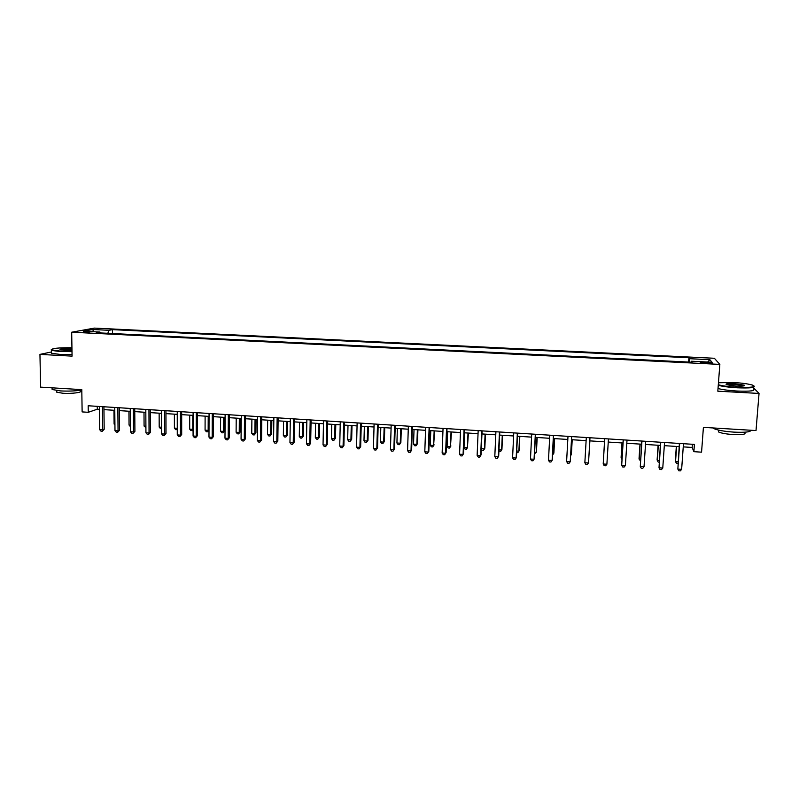 <?xml version="1.0" encoding="UTF-8"?>
<svg xmlns="http://www.w3.org/2000/svg" width="799" height="799" viewBox="0 0 799 799"><rect width="100%" height="100%" fill="white"/><g stroke="black" fill="none" stroke-linecap="round" stroke-linejoin="round"><path stroke-width="1.2" d="M83.156 332.414L89.408 331.955L83.156 332.414M714.376 358.272L94.292 328.109L71.69 332.214L719.849 364.404L714.376 358.272M51.416 351.969L39.95 354.386L40.619 387.135L81.798 389.632L82.127 411.904L88.26 412.304L97.298 409.208L99.396 409.338M719.849 364.404L717.822 391.19L759.05 393.438L753.347 387.595M759.05 393.438L756.014 430.561L703.41 427.365L701.562 452.174L693.882 451.675L694.411 444.404L88.17 405.762L88.26 412.304M707.844 362.366L700.333 362.626L708.703 363.415L712.818 362.986L707.844 362.366L707.764 363.375M689.607 362.117L689.587 358.711L688.928 357.752L112.479 329.637L112.519 333.543M689.587 358.711L709.882 359.7L712.029 362.247L691.315 361.228L691.155 362.197M100.404 332.943L99.945 332.034L96.299 332.734L692.014 362.237L691.315 361.228M99.945 332.034L83.376 331.225L92.704 329.508L109.004 330.307L112.479 329.637M39.95 354.386L72.07 356.134L71.69 332.214M683.245 446.881L692.144 447.45L693.882 451.675M103.95 409.627L114.776 410.326M119.311 410.616L130.257 411.325M134.771 411.615L145.827 412.324M150.312 412.614L161.488 413.333M165.952 413.622L177.248 414.341M181.683 414.631L193.098 415.36M197.513 415.65L209.048 416.389M213.433 416.669L225.098 417.418M229.453 417.697L241.238 418.456M245.573 418.736L257.488 419.505M261.782 419.785L273.827 420.554M278.102 420.833L290.267 421.612M294.511 421.882L306.816 422.671M311.031 422.951L323.455 423.75M327.64 424.019L340.214 424.818M344.359 425.088L357.063 425.907M361.188 426.177L374.022 426.996M378.117 427.265L391.091 428.094M395.145 428.354L408.259 429.203M412.294 429.463L425.547 430.311M429.542 430.571L442.936 431.43M446.901 431.68L460.434 432.559M464.369 432.808L478.042 433.687M481.947 433.937L495.77 434.826M499.635 435.075L513.607 435.974M517.442 436.224L531.565 437.123M535.36 437.373L549.632 438.291M553.387 438.531L567.819 439.46M571.535 439.7L586.116 440.639M589.802 440.868L604.503 441.817M608.239 442.057L622.99 443.006M626.816 443.255L641.587 444.204M645.502 444.454L660.314 445.403M664.309 445.662L679.16 446.621M692.373 444.274L692.144 447.45M97.258 406.341L97.298 409.208M688.928 357.752L688.618 362.067M109.004 330.307L107.805 333.303M707.634 362.027L709.882 359.7M92.704 329.508L93.653 331.725M679.38 443.445L677.852 469.083L679.679 443.465M681.637 469.343L680.299 470.891L678.78 470.791L677.852 469.083L681.637 469.343L683.475 443.705M676.334 446.441L675.305 460.943L675.535 461.662L678.081 461.832M676.603 446.451L675.535 461.662L676.433 463.32L677.971 463.33M660.523 442.247L659.015 467.795L660.753 442.256M662.771 468.054L661.462 469.602L659.954 469.502L659.015 467.795L662.771 468.054L664.528 442.496M641.797 441.048L640.289 466.516L641.957 441.058M644.024 466.776L642.746 468.324L641.247 468.214L640.289 466.516L644.024 466.776L645.712 441.298M623.18 439.859L621.692 465.248L623.29 439.869M625.397 465.507L624.149 467.045L622.671 466.946L621.692 465.248L625.397 465.507L627.015 440.109M658.106 445.263L657.128 459.735L657.287 460.444L659.275 460.574M658.316 445.283L657.287 460.444L658.206 462.102L659.165 462.162M639.999 444.104L639.05 458.526L639.16 459.225L640.598 459.325M640.149 444.114L639.16 459.225L640.488 460.903M622.002 442.946L621.103 457.328L621.153 458.017L622.041 458.077M622.101 442.946L621.153 458.017L621.952 459.415M604.693 438.681L603.205 463.989L604.733 438.691M606.89 464.239L605.672 465.777L604.204 465.677L603.205 463.989L606.89 464.239L608.439 438.921M603.565 457.358L603.595 456.848M718.311 384.738C722.366 385.917 728.708 386.766 737.327 387.285C751.33 387.745 756.343 387.016 752.388 385.078C748.244 383.86 741.832 383.001 733.132 382.491L718.461 382.751M754.106 386.087C755.375 387.705 749.792 388.274 737.347 387.795C728.908 387.285 722.546 386.456 718.261 385.298M736.259 386.057L726.671 384.768C724.733 383.79 727.23 383.43 734.161 383.66L744.378 385.208C745.097 386.007 742.391 386.287 736.259 386.057M744.119 385.827L734.181 384.149L726.271 384.609M750.94 430.252C750.69 432.009 744.998 432.639 733.862 432.129C724.114 431.42 717.402 430.222 713.727 428.534L712.918 427.944M744.578 432.559C746.476 434.257 742.611 434.926 732.993 434.556C725.991 434.047 721.157 433.168 718.501 431.929L718.611 430.461M753.227 388.983C755.944 390.831 750.561 391.52 737.097 391.041C728.658 390.531 722.296 389.682 718.021 388.504M71.93 347.725C58.537 347.645 51.735 348.354 51.516 349.832L60.135 351.091L71.99 351.2M72 351.64L59.945 351.53L51.386 350.371L51.286 349.523M71.97 350.222L60.015 349.762C59.565 348.853 63.441 348.474 71.65 348.644L71.95 348.664M71.96 349.093L71.471 349.073C65.568 348.883 61.763 349.123 60.055 349.782M81.808 389.992C75.915 391.011 68.854 391.32 60.644 390.931L52.125 389.503L52.095 388.364M80.26 390.252L80.27 391.051C83.156 392.379 71.69 393.877 62.921 393.258L56.779 392.219L56.769 391.38M72.04 354.516L59.995 354.416L51.436 353.238L51.426 352.329M589.982 437.752L588.513 462.991L584.848 462.741L586.296 437.512M589.992 437.752L588.513 462.991L587.325 464.519L585.857 464.419L584.848 462.741M571.645 436.574L570.246 461.742L566.601 461.492L567.989 436.344M571.714 436.584L570.246 461.742L569.088 463.27L567.63 463.17L566.601 461.492M553.427 435.415L552.099 460.504L548.484 460.254L549.792 435.185M553.557 435.425L552.269 459.785L550.97 462.032L549.522 461.932L548.484 460.254M535.32 434.266L534.062 459.275L530.476 459.026L531.715 434.037M535.51 434.276L534.291 458.556L532.963 460.803L531.525 460.703L530.476 459.026M517.343 433.118L516.154 458.047L512.578 457.807L513.757 432.888M517.582 433.128L516.434 457.338L515.075 459.575L513.647 459.475L512.578 457.807M588.933 455.859L589.892 440.878M588.923 455.979L589.882 440.878M570.706 454.641L571.415 454.002L572.214 439.74M570.656 455.56L571.315 454.681L572.144 439.74M552.598 453.433L553.727 453.502L553.887 452.833L554.646 438.611M552.518 454.991L553.727 453.502L554.516 438.601M534.611 452.224L536.249 452.334L536.459 451.665L537.178 437.492M534.531 453.782L536.249 452.334L536.998 437.472M516.733 451.026L518.881 451.175L519.14 450.506L519.819 436.374M516.653 452.584L517.842 452.663L518.881 451.175L519.59 436.354M499.465 431.979L498.346 456.838L494.801 456.589L495.909 431.75M499.774 431.999L498.686 456.129L497.308 458.356L495.889 458.256L494.801 456.589M498.966 449.837L501.622 450.017L501.932 449.358L502.581 435.265M498.916 450.926L500.603 451.505L501.622 450.017L502.291 435.245M481.717 430.841L480.658 455.63L477.133 455.39L478.172 430.621M482.077 430.871L481.048 454.931L479.64 457.148L478.231 457.048L477.133 455.39M481.318 448.658L484.464 448.868L484.833 448.219L485.432 434.157M481.298 449.028L482.107 450.256L483.475 450.346L484.464 448.868L485.093 434.137M464.069 429.722L463.08 454.431L459.575 454.192L460.554 429.492M464.489 429.752L463.53 453.742L462.092 455.939L460.693 455.849L459.575 454.192M464.599 432.818L464.009 447.5L467.415 447.73L468.404 433.068M464.009 447.5L465.088 449.108L466.446 449.208L467.415 447.73L468.004 433.038M446.541 428.604L445.612 453.233L442.137 453.003L443.046 428.384M447.011 428.634L446.112 452.554L444.653 454.751L443.265 454.651L442.137 453.003M446.112 452.554L444.653 454.751M447.64 431.73L447.09 446.361L450.466 446.591L451.465 431.979M450.936 445.952L449.527 448.069L450.466 446.591L451.026 431.949M449.527 448.069L448.179 447.979L447.09 446.361M429.123 427.495L428.254 452.054L424.798 451.815L425.647 427.275M429.642 427.525L428.813 451.375L427.325 453.562L425.947 453.462L424.798 451.815M428.813 451.375L427.325 453.562M430.781 430.651L430.262 445.243L433.617 445.462L434.636 430.891M434.137 444.823L432.708 446.931L433.617 445.462L434.147 430.861M432.708 446.931L431.37 446.841L430.262 445.243M411.805 426.386L411.016 450.876L407.57 450.646L408.359 426.167M412.394 426.426L411.615 450.207L410.107 452.384L408.728 452.284L407.57 450.646M411.615 450.207L410.107 452.384M414.022 429.572L413.542 444.124L416.878 444.344L417.448 443.715L417.907 429.822M417.448 443.715L415.989 445.812L416.878 444.344L417.368 429.782M415.989 445.812L414.661 445.722L413.542 444.124M394.606 425.288L393.867 449.707L390.451 449.477L391.18 425.078M395.245 425.338L394.526 449.038L392.988 451.205L391.63 451.115L390.451 449.477M394.526 449.038L392.988 451.205M377.508 424.199L376.838 448.549L373.443 448.309L374.102 423.989M378.197 424.249L377.547 447.889L375.979 450.047L374.631 449.947L373.443 448.309M377.547 447.889L375.979 450.047M360.519 423.12L359.91 447.39L356.534 447.16L357.133 422.901M361.268 423.17L360.669 446.731L359.081 448.888L357.732 448.798L356.534 447.16M360.669 446.731L359.081 448.888M343.64 422.042L343.091 446.242L339.735 446.012L340.274 421.832M344.429 422.092L343.89 445.592L342.282 447.74L340.943 447.64L339.735 446.012M343.89 445.592L342.282 447.74M326.861 420.973L326.372 445.103L323.036 444.873L323.515 420.763M327.7 421.023L327.22 444.454L325.593 446.591L324.264 446.501L323.036 444.873M327.22 444.454L325.593 446.591M310.192 419.914L309.752 443.964L306.446 443.745L306.866 419.695M311.081 419.964L310.661 443.335L309.003 445.452L307.675 445.363L306.446 443.745M310.661 443.335L309.003 445.452M293.613 418.856L293.243 442.846L289.947 442.616L290.317 418.646M294.561 418.916L294.192 442.207L292.514 444.324L291.196 444.234L289.947 442.616M294.192 442.207L292.514 444.324M277.143 417.807L276.834 441.727L273.558 441.497L273.867 417.597M278.142 417.867L277.822 441.098L276.124 443.205L274.816 443.115L273.558 441.497M277.822 441.098L276.124 443.205M260.774 416.758L260.514 440.609L257.268 440.389L257.518 416.549M261.812 416.828L261.563 439.989L259.835 442.087L258.536 441.997L257.268 440.389M261.563 439.989L259.835 442.087M244.504 415.72L244.304 439.5L241.068 439.28L241.268 415.52M245.593 415.79L245.393 438.891L243.645 440.978L242.357 440.888L241.068 439.28M245.393 438.891L243.645 440.978M228.334 414.691L228.184 438.401L224.978 438.182L225.118 414.491M229.473 414.761L229.323 437.792L227.555 439.879L226.277 439.79L224.978 438.182M229.323 437.792L227.555 439.879M212.264 413.672L212.174 437.313L208.978 437.093L209.058 413.463M213.443 413.742L213.353 436.703L211.565 438.781L210.287 438.691L208.978 437.093M213.353 436.703L211.565 438.781M196.294 412.654L196.254 436.224L193.078 436.004L193.108 412.444M197.513 412.733L197.473 435.625L196.254 436.224L195.665 437.692L194.397 437.602L193.078 436.004M197.473 435.625L195.665 437.692M180.414 411.635L180.424 435.145L177.268 434.926L177.248 411.435M181.683 411.715L181.693 434.546L180.424 435.145L179.865 436.604L178.596 436.524L177.268 434.926M181.693 434.546L179.865 436.604M164.624 410.636L164.694 434.077L161.558 433.857L161.478 410.436M165.942 410.716L166.002 433.477L164.694 434.077L164.155 435.535L162.896 435.445L161.558 433.857M166.002 433.477L164.155 435.535M148.944 409.627L149.053 433.008L145.937 432.788L145.817 409.428M150.302 409.717L150.412 432.419L149.053 433.008L148.534 434.466L147.296 434.376L145.937 432.788M150.412 432.419L148.534 434.466M133.343 408.639L133.513 431.949L130.417 431.73L130.237 408.439M134.751 408.728L134.911 431.36L133.513 431.949L133.014 433.398L131.775 433.318L130.417 431.73M134.911 431.36L133.014 433.398M117.843 407.65L118.062 430.891L114.986 430.681L114.756 407.45M119.291 407.74L119.5 430.311L118.062 430.891L117.583 432.339L116.354 432.259L114.986 430.681M119.5 430.311L117.583 432.339M397.363 428.494L396.923 443.006L400.239 443.225L400.858 442.606L401.288 428.753M400.858 442.606L399.38 444.693L400.239 443.225L400.689 428.713M399.38 444.693L398.052 444.604L396.923 443.006M380.813 427.435L380.404 441.897L383.7 442.117L384.369 441.497L384.758 427.685M384.369 441.497L382.861 443.585L383.7 442.117L384.119 427.645M382.861 443.585L381.542 443.495L380.404 441.897M364.354 426.376L363.984 440.798L367.26 441.018L367.969 440.409L368.339 426.636M367.969 440.409L366.451 442.476L367.26 441.018L367.64 426.586M366.451 442.476L365.143 442.396L363.984 440.798M348.004 425.328L347.665 439.71L350.921 439.929L351.68 439.32L352.009 425.577M351.68 439.32L350.132 441.388L350.921 439.929L351.26 425.537M350.132 441.388L348.833 441.298L347.665 439.71M331.745 424.279L331.445 438.621L334.681 438.841L335.48 438.232L335.78 424.539M335.48 438.232L333.912 440.289L334.681 438.841L334.991 424.489M333.912 440.289L332.624 440.209L331.445 438.621M315.585 423.24L315.315 437.542L318.531 437.762L319.38 437.153L319.65 423.5M319.38 437.153L317.792 439.21L318.531 437.762L318.811 423.45M317.792 439.21L316.504 439.12L315.315 437.542M299.525 422.212L299.285 436.474L302.481 436.683L303.38 436.084L303.61 422.471M303.38 436.084L301.762 438.132L302.481 436.683L302.721 422.411M301.762 438.132L300.484 438.042L299.285 436.474M283.555 421.183L283.345 435.405L286.531 435.615L287.47 435.026L287.67 421.443M287.47 435.026L285.832 437.063L286.531 435.615L286.741 421.383M285.832 437.063L284.564 436.973L283.345 435.405M267.675 420.164L267.505 434.336L270.671 434.556L271.65 433.967L271.82 420.424M271.65 433.967L269.992 435.994L270.671 434.556L270.841 420.364M269.992 435.994L268.734 435.914L267.505 434.336M251.895 419.145L251.765 433.288L254.901 433.497L255.93 432.918L256.07 419.415M255.93 432.918L254.252 434.936L254.901 433.497L255.051 419.345M254.252 434.936L252.993 434.856L251.765 433.288M236.214 418.137L236.105 432.239L239.231 432.449L240.299 431.869L240.409 418.406M240.299 431.869L238.601 433.887L239.231 432.449L239.34 418.336M238.601 433.887L237.353 433.797L236.105 432.239M220.614 417.138L220.544 431.2L223.65 431.4L224.759 430.831L224.839 417.408M224.759 430.831L223.041 432.838L223.65 431.4L223.73 417.338M223.041 432.838L221.802 432.758L220.544 431.2M205.113 416.139L205.073 430.162L208.159 430.371L208.209 416.339M209.008 430.232L207.57 431.8L206.342 431.72L205.073 430.162M207.57 431.8L209.008 429.952M189.703 415.14L189.693 429.133L192.759 429.333L192.779 415.34M193.088 429.972L190.971 430.681L189.693 429.133M192.199 430.761L193.088 429.183M174.382 414.162L174.402 428.104L177.268 428.294M177.268 429.572L175.69 429.652L174.402 428.104M177.268 428.793L176.909 429.732M159.141 413.183L159.191 427.085L161.538 427.245M161.538 428.703L160.489 428.634L159.191 427.085M144 412.204L144.08 426.077L145.907 426.197M145.917 427.655L144.08 426.077M128.939 411.235L129.048 425.068L130.367 425.158M130.377 426.606L129.048 425.068M102.432 406.671L102.701 429.842L99.645 429.632L99.366 406.471M103.92 406.761L104.18 429.273L102.701 429.842L102.252 431.29L101.024 431.21L99.645 429.632M104.18 429.273L102.252 431.29M113.967 410.277L114.107 424.069L114.916 424.119M114.926 425.018L114.107 424.069M704.378 363.195L704.458 362.197M718.641 430.132L718.501 431.929M713.727 428.534L713.767 427.994M51.436 353.238L51.386 350.371M56.749 390.581L56.779 392.219M52.125 389.503L52.085 387.835"/></g></svg>
